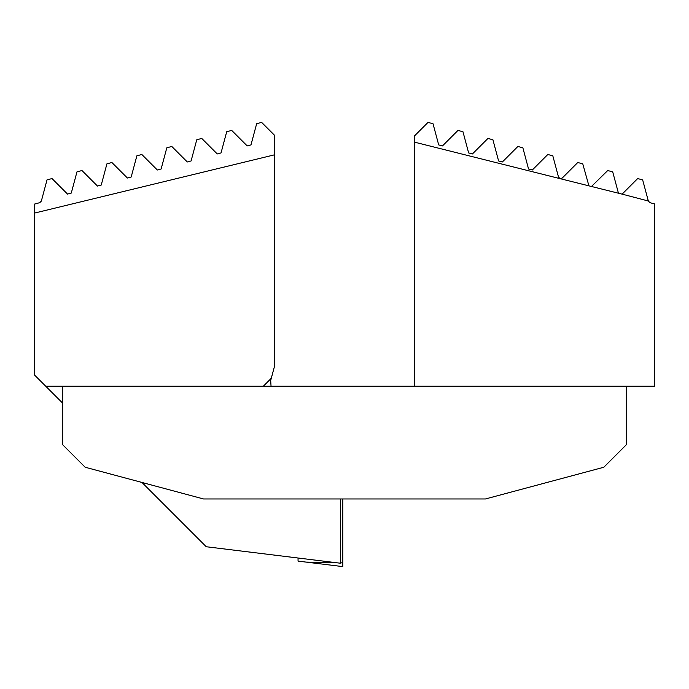 <?xml version="1.0" encoding="UTF-8"?>
<svg xmlns="http://www.w3.org/2000/svg" width="689" height="689" viewBox="0 0 689 689"><rect width="100%" height="100%" fill="white"/><g stroke="black" fill="none" stroke-linecap="round" stroke-linejoin="round"><path stroke-width="1.03" d="M34.45 213.099L34.45 204.099L39.747 202.678L41.34 201.085L47.016 179.898L52.002 178.563L67.513 194.074L71.286 193.058L76.961 171.871L81.957 170.536L97.468 186.047L101.24 185.04L106.916 163.844L111.902 162.509L127.413 178.02L131.186 177.013L136.861 155.826L141.848 154.491L157.359 170.002L161.131 168.986L166.807 147.799L171.802 146.464L187.313 161.975L191.086 160.959L196.761 139.772L201.748 138.437L217.259 153.948L221.031 152.941L226.707 131.745L231.693 130.41L247.205 145.922L250.977 144.914L256.652 123.727L261.648 122.392L274.601 135.345L274.601 154.801L34.45 213.099L34.45 374.945L45.724 386.219L414.399 386.219L414.382 136.043L428.033 122.392L433.019 123.727L438.695 144.914L442.467 145.922L457.978 130.41L462.965 131.745L468.649 152.941L472.421 153.948L487.933 138.437L492.919 139.772L498.595 160.959L502.367 161.975L517.878 146.464L522.865 147.799L528.541 168.986L532.313 170.002L547.824 154.491L552.811 155.826L558.495 177.013L560.097 178.658L414.399 142.123M274.601 154.801L274.601 365.928L271.294 378.244L263.327 386.219M271.294 378.244L270.691 380.5L271.044 386.219M340.555 498.965L340.555 563.232L206.244 546.739L141.96 482.455M62.639 403.134L45.724 386.219M298.053 558.012L298.053 561.113L342.812 566.608L342.812 498.965M62.639 386.219L62.639 444.698L85.186 467.245L203.565 498.965L485.435 498.965L603.814 467.245L626.361 444.698L626.361 386.219M648.332 201.007L642.656 179.898L637.669 178.563L622.124 194.134L648.332 201.007L649.934 202.678L654.55 203.918L654.55 386.219L414.399 386.219M622.124 194.134L560.097 178.658L562.267 178.02L577.778 162.509L582.765 163.844L588.949 185.961M618.489 193.359L612.71 171.871L607.724 170.536L591.395 186.564M306.08 562.103L336.688 562.758M340.555 562.835L342.812 562.887"/></g></svg>

